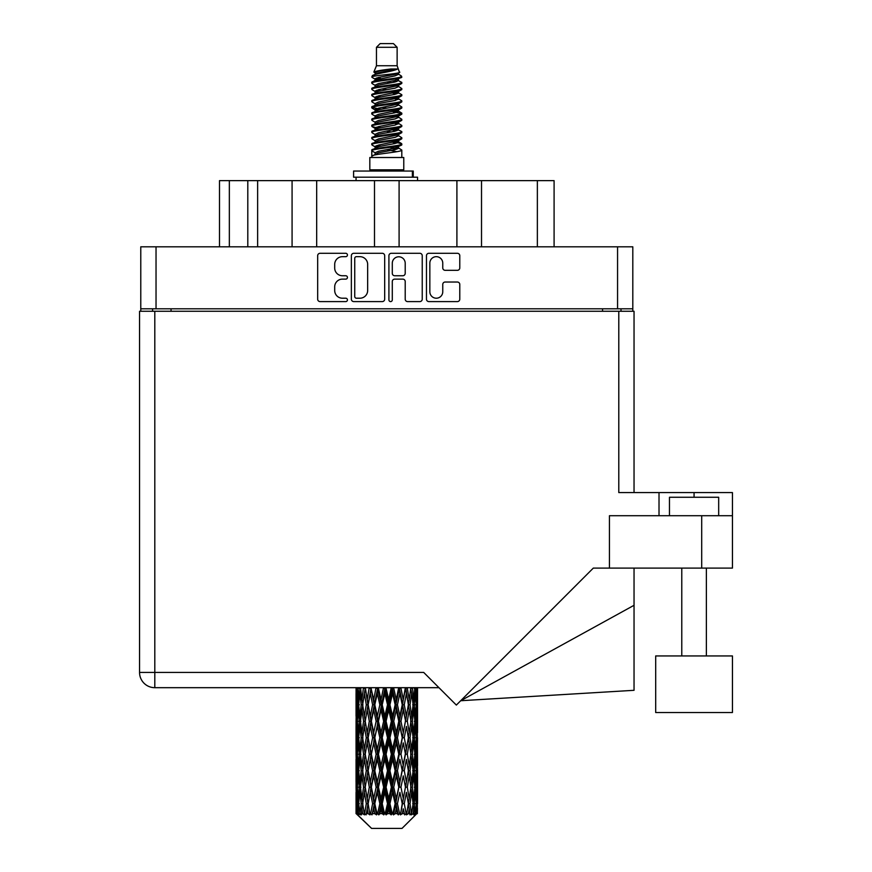 <?xml version="1.0" encoding="UTF-8"?>
<svg xmlns="http://www.w3.org/2000/svg" width="872" height="872" viewBox="0 0 872 872"><rect width="100%" height="100%" fill="white"/><g stroke="black" fill="none" stroke-linecap="round" stroke-linejoin="round"><path stroke-width="1.31" d="M429.842 291.749A6.464 6.464 0 0 0 436.305 298.213A6.464 6.464 0 0 0 442.758 291.749L442.758 284.446A2.42 2.42 0 0 1 445.178 282.027L457.375 282.027A2.42 2.42 0 0 1 459.784 284.446L459.784 299.172A2.42 2.42 0 0 1 457.375 301.592L428.871 301.592A2.42 2.42 0 0 1 426.463 299.172L426.463 255.703A2.42 2.42 0 0 1 428.871 253.294L457.375 253.294A2.42 2.42 0 0 1 459.784 255.703L459.784 267.9A2.42 2.42 0 0 1 457.375 270.32L445.178 270.32A2.42 2.42 0 0 1 442.758 267.9L442.758 263.137A6.464 6.464 0 0 0 436.305 256.673A6.464 6.464 0 0 0 429.842 263.137L429.842 291.749M390.602 301.592A1.69 1.69 0 0 0 392.291 299.903L392.291 281.547A2.42 2.42 0 0 1 394.7 279.127L402.799 279.127A2.42 2.42 0 0 1 405.208 281.547L405.208 299.172A2.42 2.42 0 0 0 407.627 301.592L419.824 301.592A2.42 2.42 0 0 0 422.233 299.172L422.233 255.703A2.42 2.42 0 0 0 419.824 253.294L391.321 253.294A2.42 2.42 0 0 0 388.912 255.703L388.912 299.903A1.69 1.69 0 0 0 390.602 301.592M384.683 299.172L384.683 255.703A2.42 2.42 0 0 0 382.263 253.294L353.77 253.294A2.42 2.42 0 0 0 351.362 255.703L351.362 299.172A2.42 2.42 0 0 0 353.77 301.592L382.263 301.592A2.42 2.42 0 0 0 384.683 299.172M632.81 308.808L140.774 308.808L140.774 246.809L632.81 246.809L632.81 311.271M342.423 256.673L345.748 256.673A1.69 1.69 0 0 0 347.438 254.984A1.69 1.69 0 0 0 345.748 253.294L320.089 253.294A2.42 2.42 0 0 0 317.67 255.703L317.67 299.172A2.42 2.42 0 0 0 320.089 301.592L345.748 301.592A1.69 1.69 0 0 0 347.438 299.903A1.69 1.69 0 0 0 345.748 298.213L342.423 298.213A7.728 7.728 0 0 1 334.695 290.485L334.695 286.855A7.728 7.728 0 0 1 342.423 279.127L345.748 279.127A1.69 1.69 0 0 0 347.438 277.438A1.69 1.69 0 0 0 345.748 275.748L342.423 275.748A7.728 7.728 0 0 1 334.695 268.02L334.695 264.401A7.728 7.728 0 0 1 342.423 256.673M456.906 246.809L456.906 180.635L399.093 180.635L399.093 246.809M292.076 246.809L292.076 180.635L257.632 180.635L257.632 246.809M374.491 246.809L374.491 180.635L316.678 180.635L316.678 246.809M140.774 308.808L140.774 311.271M152.589 311.271L152.589 308.808M621.006 308.808L621.006 311.271L621.006 308.808M219.504 246.809L219.504 180.635L257.632 180.635M537.359 246.809L537.359 180.635L481.518 180.635L481.518 246.809M537.359 180.635L554.091 180.635L554.091 246.809M316.678 180.635L292.076 180.635M399.093 180.635L374.491 180.635M481.518 180.635L456.906 180.635M356.43 256.673A1.69 1.69 0 0 0 354.74 258.363L354.74 296.513A1.69 1.69 0 0 0 356.43 298.213L359.929 298.213A7.728 7.728 0 0 0 367.657 290.485L367.657 264.401A7.728 7.728 0 0 0 359.929 256.673L356.43 256.673M405.208 263.257A6.464 6.464 0 0 0 398.755 256.793A6.464 6.464 0 0 0 392.291 263.257L392.291 273.339A2.42 2.42 0 0 0 394.7 275.748L402.799 275.748A2.42 2.42 0 0 0 405.208 273.339L405.208 263.257M669.467 515.712L669.467 497.258L718.681 497.258L718.681 515.712M732.447 655.94L655.689 655.94L655.689 712.522L732.447 712.522L732.447 655.94M417.546 709.917L417.546 732.589L417.525 704.772L417.307 716.119L416.86 704.772L417.307 693.447L417.525 704.772L417.546 687.681L438.954 687.681L154.802 687.681A15.249 15.249 0 0 1 139.553 672.421L139.553 311.271L154.802 311.271L154.802 672.421L423.694 672.421L456.35 705.077L593.309 568.108L609.441 568.108L609.441 515.712L732.447 515.712L732.447 568.108L701.698 568.108L701.698 515.712M154.802 311.271L618.793 311.271L618.793 492.582L659.014 492.582L659.014 515.712M609.441 568.108L701.698 568.108M618.793 311.271L634.042 311.271L634.042 492.582L634.042 311.271M139.553 672.421L154.802 672.421L154.802 687.681A15.249 15.249 0 0 1 139.553 672.421A15.249 15.249 0 0 0 154.802 687.681L356.07 687.681L356.136 716.468M732.447 515.712L732.447 492.582L659.014 492.582M634.042 605.299L634.042 690.308L460.699 700.728L634.042 605.299L634.042 568.108M376.464 47.295L397.131 47.295L393.435 43.6L380.148 43.6L376.464 47.295L376.464 65.738L373.848 72.06L376.006 73.564M397.131 47.295L397.131 65.738L376.464 65.738M403.769 157.505L369.826 157.505L369.826 169.811L403.769 169.811L403.769 157.505M373.881 169.811L373.881 171.043M399.714 169.811L399.714 171.043M397.501 68.986L378.535 72.801L372.202 76.017C372.028 73.902 393.414 71.613 397.501 68.986L391.07 68.986C381.576 70.065 375.832 71.09 373.848 72.06M372.202 76.017L372.17 77.455L376.006 79.723M397.131 65.738L399.485 72.463L395.049 74.338L378.535 77.412L375.123 78.949L375.603 79.505M399.747 72.06C401.011 73.848 371.265 75.483 371.788 77.03M401.382 76.017L401.807 77.03L400.662 77.03L401.382 76.017L397.992 73.782L398.471 74.338L395.049 75.875L375.603 79.93L371.788 82.404L372.17 83.614L375.603 85.663M395.071 141.983L401.807 143.913C402.733 145.962 370.862 148.011 371.788 150.06L371.788 150.834L375.123 152.753L375.123 154.017M397.588 141.22L398.471 141.994L395.049 143.531L378.535 146.605L371.788 150.06M401.807 143.913L401.425 145.112L395.049 148.142L378.535 151.216L375.123 152.753M401.807 144.687C402.733 146.736 370.862 148.785 371.788 150.834L371.788 157.505M401.807 150.06C402.733 152.11 370.862 154.17 371.788 156.219L378.535 152.753L395.049 149.679L398.471 148.142L397.992 147.586L401.807 150.06L401.807 157.505M400.662 77.03C395.441 78.818 370.873 80.616 371.788 82.404M371.788 83.178C370.862 81.129 402.733 79.079 401.807 77.03L395.049 80.486L378.535 83.559L375.123 85.096L375.123 86.633M395.071 78.949L401.807 82.404C402.733 84.453 370.862 86.513 371.788 88.562L372.17 89.761L376.006 92.018M397.992 79.93L398.471 80.486L395.049 82.023L378.535 85.096L371.788 88.562M401.807 82.404L401.425 83.614L397.992 85.663L378.535 89.707L375.123 91.255L375.603 91.811M401.807 83.178C402.733 85.227 370.862 87.276 371.788 89.326M397.992 86.077L401.807 88.562C402.733 90.612 370.862 92.661 371.788 94.71L372.17 95.909L376.006 98.165M398.471 85.096L398.471 86.633L395.049 88.17L378.535 91.255L371.788 94.71M401.807 88.562L401.425 89.761L397.992 91.811L378.535 95.866L375.123 97.402L375.603 97.958M401.807 89.326C402.733 91.375 370.862 93.424 371.788 95.473M398.471 91.255L398.471 92.792L401.807 94.71C402.733 96.759 370.862 98.809 371.788 100.858L372.17 102.057L375.603 104.106M398.471 92.792L395.049 94.329L378.535 97.402L371.788 100.858M401.807 94.71L401.425 95.909L397.992 97.958L378.535 102.013L375.123 103.55L375.123 105.087M401.807 95.473C402.733 97.522 370.862 99.582 371.788 101.632M397.588 98.165L401.807 100.858C402.733 102.907 370.862 104.956 371.788 107.005L372.17 108.215L376.006 110.472M397.992 98.383L398.471 98.939L395.049 100.476L378.535 103.55L371.788 107.005M401.807 100.858L401.425 102.057L397.992 104.106L378.535 108.161L375.123 109.698L375.603 110.264M401.807 101.632C402.733 103.681 370.862 105.73 371.788 107.779M397.992 104.531L401.807 107.005C402.733 109.055 370.862 111.115 371.788 113.164L372.17 114.363L376.006 116.619M398.471 103.55L398.471 105.087L395.049 106.624L378.535 109.698L371.788 113.164M401.807 107.005L401.425 108.215L397.992 110.264L378.535 114.319L375.123 115.856L375.603 116.412M401.807 107.779C402.733 109.828 370.862 111.878 371.788 113.927M397.588 110.472L401.807 113.164C402.733 115.213 370.862 117.262 371.788 119.311L372.17 120.51L375.603 122.56M397.992 110.679L398.471 111.235L395.049 112.771L378.535 115.856L371.788 119.311M401.807 113.164L401.425 114.363L397.992 116.412L378.535 120.467L375.123 122.004L375.123 123.541M401.807 113.927C402.733 115.976 370.862 118.025 371.788 120.085M397.992 116.826L401.807 119.311C402.733 121.361 370.862 123.41 371.788 125.459L372.17 126.658L378.524 128.151M398.471 115.856L398.471 117.393L395.049 118.93L378.535 122.004L371.788 125.459M401.807 119.311L401.425 120.51L397.992 122.56L378.535 126.614L375.123 128.151L376.006 128.925M401.807 120.085C402.733 122.135 370.862 124.184 371.788 126.233M397.588 122.767L401.807 125.459C402.733 127.508 370.862 129.557 371.788 131.607L372.17 132.816L375.603 134.866M397.992 122.985L398.471 123.541L395.049 125.078L378.535 128.151L371.788 131.607M401.807 125.459L401.425 126.658L397.992 128.707L378.535 132.762L375.123 134.299L375.123 135.836M401.807 126.233C402.733 128.282 370.862 130.331 371.788 132.381M395.071 128.151L401.807 131.607C402.733 133.667 370.862 135.716 371.788 137.765L372.17 138.964L375.603 141.013M397.992 129.132L398.471 129.688L395.049 131.225L378.535 134.299L371.788 137.765M401.807 131.607L401.425 132.816L397.992 134.866L378.535 138.921L375.123 140.457L375.123 141.994M401.807 132.381C402.733 134.43 370.862 136.479 371.788 138.528M397.992 135.28L401.807 137.765C402.733 139.814 370.862 141.864 371.788 143.913L372.17 145.112L376.006 147.368M398.471 134.299L398.471 135.836L395.049 137.373L378.535 140.457L371.788 143.913M401.807 137.765L401.425 138.964L397.992 141.013L378.535 145.068L375.123 146.605L375.603 147.161M401.807 138.528C402.733 140.577 370.862 142.637 371.788 144.687M376.759 77.891L380.639 78.502M375.516 78.436L378.524 78.949M392.945 80.933L396.836 81.543M376.759 90.198L380.639 90.808M395.071 92.781L398.079 93.293M375.516 90.743L378.524 91.255M392.945 93.228L396.836 93.838M376.759 96.345L380.639 96.956M395.071 98.939L398.079 99.441M375.516 96.89L378.524 97.402M372.093 107.398L380.639 109.262M395.071 111.235L398.079 111.747M375.516 109.196L378.524 109.709M392.945 111.681L401.502 113.545M395.071 123.541L398.079 124.042M376.759 127.094L380.639 127.704M395.071 129.688L398.079 130.201M392.945 130.135L396.836 130.746M392.945 142.43L396.836 143.041M376.759 145.548L380.639 146.158M389.784 147.368L398.079 148.643M375.516 146.093L378.524 146.605M392.945 148.589L396.836 149.199M417.459 808.464L417.263 813.641L416.86 803.668L417.307 792.343L417.35 813.641M417.546 775.862L417.546 798.534L417.525 770.717L417.307 782.031L416.86 770.717L417.307 759.37L417.525 770.717M417.525 737.745L417.307 749.081L416.86 737.745L417.307 726.398L417.546 765.562L417.437 754.215L416.086 754.215M402.014 828.4L416.849 813.641L402.014 828.4L371.581 828.4L356.168 813.641L356.288 808.813L356.441 813.641L357.934 814.873L356.931 813.641L356.463 803.668L357.008 792.343L357.782 803.668L356.931 813.641M366.284 737.745L364.376 749.081L362.643 737.745L364.376 726.398L366.284 737.745L367.973 737.745L367.199 742.9L369.314 754.215L367.199 765.562L365.226 754.215L367.973 737.745L365.226 721.264L367.199 709.917L369.314 721.264L367.199 732.589L365.924 725.384M366.284 770.717L364.376 782.031L362.643 770.717L364.376 759.37L366.284 770.717L367.973 770.717L365.924 783.067L367.199 775.862L369.314 787.187L367.199 798.534L365.226 787.187L367.973 770.717L365.924 758.335M356.703 687.681L356.288 699.627L356.07 688.291M356.735 688.291L358.207 688.291M356.615 700.968L356.288 699.627M356.158 704.772L357.509 704.772M356.07 721.264L356.288 709.917L356.735 721.264L356.288 732.589L356.07 721.264L356.07 754.215L356.288 742.9L356.735 754.215L356.288 765.562L356.07 754.215M356.463 704.772L357.008 693.447L357.782 704.772L357.008 716.119L356.463 704.772M359.22 687.681L358.207 699.627L357.378 687.681M359.286 688.291L360.921 688.291M358.883 702.592L358.207 699.627M357.542 691.245L357.008 693.447M357.782 704.772L359.351 704.772M357.542 718.321L357.008 716.119M356.615 708.565L356.288 709.917M356.735 721.264L358.207 721.264M356.158 737.745L357.509 737.745M356.615 733.941L356.288 732.589M356.463 737.745L357.008 726.398L357.782 737.745L357.008 749.081L356.463 737.745M357.335 721.264L358.207 709.917L359.286 721.264L358.207 732.589L357.335 721.264M358.665 704.772L359.853 693.447L361.226 704.772L359.853 716.119L358.665 704.772M363.471 687.681L361.913 699.627L360.528 687.681M363.57 688.291L365.281 688.291L364.376 693.447L366.284 704.772L364.376 716.119L362.643 704.772L364.376 693.447M361.226 704.772L362.916 704.772L361.913 699.627M360.627 689.774L359.853 693.447M360.627 719.792L359.853 716.119M358.883 706.941L358.207 709.917M359.286 721.264L360.921 721.264M358.883 735.565L358.207 732.589M357.542 724.207L357.008 726.398M357.782 737.745L359.351 737.745M356.615 741.549L356.288 742.9M356.735 754.215L358.207 754.215M357.542 751.283L357.008 749.081M356.136 759.011L356.07 787.187L356.288 775.862L356.735 787.187L356.288 798.534L356.07 787.187M356.158 770.717L357.509 770.717M356.615 766.913L356.288 765.562M357.335 754.215L358.207 742.9L359.286 754.215L358.207 765.562L357.335 754.215M358.665 737.745L359.853 726.398L361.226 737.745L359.853 749.081L358.665 737.745M360.452 721.264L361.913 709.917L363.57 721.264L361.913 732.589L360.452 721.264M369.194 687.681L367.199 699.627L365.324 687.681M369.314 688.291L370.982 688.291L370.862 687.681M376.017 687.681L373.707 699.627L370.905 687.681M366.284 704.772L367.973 704.772L365.924 692.423M368.137 704.772L370.317 693.447L372.617 704.772L370.317 716.119L367.199 699.627M363.57 721.264L365.281 721.264L364.376 716.119M362.916 704.772L361.913 709.917M361.226 737.745L362.916 737.745L361.913 732.589M360.627 722.735L359.853 726.398M360.627 752.743L359.853 749.081M358.883 739.925L358.207 742.9M359.286 754.215L360.921 754.215M356.463 770.717L357.008 759.37L357.782 770.717L357.008 782.031L356.463 770.717M357.542 757.158L357.008 759.37M357.782 770.717L359.351 770.717M358.883 768.537L358.207 765.562M356.615 774.51L356.288 775.862M356.735 787.187L358.207 787.187M357.542 784.244L357.008 782.031M356.136 791.994L356.168 813.641M356.158 803.668L357.509 803.668M356.615 799.886L356.288 798.534M358.665 770.717L359.853 759.37L361.226 770.717L359.853 782.031L358.665 770.717M360.452 754.215L361.913 742.9L363.57 754.215L361.913 765.562L360.452 754.215M371.352 688.291L371.472 687.681M376.148 688.291L377.674 688.291L377.543 687.681M383.517 687.681L381.031 699.627L378.448 688.291L377.631 687.681M372.617 704.772L374.23 704.772L370.982 688.291L370.317 693.447M374.807 704.772L377.293 693.447L379.854 704.772L377.293 716.119L374.807 704.772L374.23 704.772L373.707 699.627M369.314 721.264L370.982 721.264L367.973 704.772L367.199 709.917M371.352 721.264L373.707 709.917L376.148 721.264L373.707 732.589L370.317 716.119M368.137 737.745L367.199 732.589L367.973 737.745L370.982 721.264L370.317 726.398L372.617 737.745L370.317 749.081L368.137 737.745L370.317 726.398M365.281 721.264L364.376 726.398M363.57 754.215L365.281 754.215L364.376 749.081M362.916 737.745L361.913 742.9M361.226 770.717L362.916 770.717L361.913 765.562M360.627 755.697L359.853 759.37M357.335 787.187L358.207 775.862L359.286 787.187L358.207 798.534L357.335 787.187M358.883 772.897L358.207 775.862M359.286 787.187L360.921 787.187M360.627 785.716L359.853 782.031M357.542 790.13L357.008 792.343M357.782 803.668L359.351 803.668M358.883 801.499L358.207 798.534M416.195 813.641L417.263 813.641M356.615 807.472L356.288 808.813M360.452 787.187L361.913 775.862L363.57 787.187L361.913 798.534L360.452 787.187M378.448 688.291L378.59 687.681M357.095 813.641L358.523 814.873L357.803 813.641L358.207 808.813L358.643 813.641L360.376 814.873L358.665 803.668L359.853 792.343L361.226 803.668L360.005 813.641L361.52 814.873L361.913 808.813L362.599 813.641L364.474 814.873L362.643 803.668L364.376 792.343L366.284 803.668L364.605 813.641L366.109 814.873L367.199 808.813L368.082 813.641L369.99 814.873L368.137 803.668L370.317 792.343L372.617 803.668L370.589 813.641L371.995 814.873L373.707 808.813L374.731 813.641L376.551 814.873L376.987 813.641L374.807 803.668L377.293 792.343L379.854 803.668L377.598 813.641L378.808 814.873L379.93 813.641L381.031 808.813L382.143 813.641L383.756 814.873L384.541 813.641L382.219 803.668L384.868 792.343L387.517 803.668L385.184 813.641L386.133 814.873L387.593 813.641L388.727 808.813L389.849 813.641L391.157 814.873L392.247 813.641L389.926 803.668L392.563 792.343L395.147 803.668L392.869 813.641L393.49 814.873L395.223 813.641L396.302 808.813L397.37 813.641L398.275 814.873L399.594 813.641L397.436 803.668L399.888 792.343L402.243 803.668L400.433 814.873L402.308 813.641L403.278 808.813L404.684 814.873L406.145 813.641L404.281 803.668L406.396 792.343L408.368 803.668L406.516 814.873L408.423 813.641L409.219 808.813L409.96 814.873L411.486 813.641L410.025 803.668L411.671 792.343L413.143 803.668L411.355 814.873L413.186 813.641L413.742 808.813L413.786 814.873L415.268 813.641L414.309 803.668L415.388 792.343L416.26 803.668L415.508 813.641L414.658 814.873L416.282 813.641L416.587 808.813L416.849 813.641L416.282 813.641M356.441 813.641L371.581 828.4M414.265 813.641L413.186 813.641M409.971 813.641L408.423 813.641M404.216 813.641L402.308 813.641M400.183 813.641L399.594 813.641M397.37 813.641L395.223 813.641M392.869 813.641L392.247 813.641M389.849 813.641L387.593 813.641M385.184 813.641L384.541 813.641M382.143 813.641L379.93 813.641M377.598 813.641L376.987 813.641M374.731 813.641L372.693 813.641M370.589 813.641L370.044 813.641M368.082 813.641L366.338 813.641M362.599 813.641L361.27 813.641M358.643 813.641L357.803 813.641M383.658 688.291L384.944 688.291L384.803 687.681M391.223 687.681L388.727 699.627L386.067 688.291L384.933 687.681M379.854 704.772L381.26 704.772L377.674 688.291L377.293 693.447M382.219 704.772L384.868 693.447L387.517 704.772L384.868 716.119L382.219 704.772L381.26 704.772L381.031 699.627M376.148 721.264L377.674 721.264L374.23 704.772L373.707 709.917M378.448 721.264L381.031 709.917L383.658 721.264L381.031 732.589L378.448 721.264L377.674 721.264L377.293 716.119M372.617 737.745L374.23 737.745L370.982 721.264L377.805 687.681M374.807 737.745L377.293 726.398L379.854 737.745L377.293 749.081L374.807 737.745L374.23 737.745L373.707 732.589M369.314 754.215L370.982 754.215L367.973 737.745L365.924 750.105M371.352 754.215L373.707 742.9L376.148 754.215L373.707 765.562L370.317 749.081M368.137 770.717L370.317 759.37L372.617 770.717L370.317 782.031L367.199 765.562M365.281 754.215L364.376 759.37M363.57 787.187L365.281 787.187L364.376 782.031M362.916 770.717L361.913 775.862M360.627 788.669L359.853 792.343M361.226 803.668L362.916 803.668L361.913 798.534M358.883 805.848L358.207 808.813M386.067 688.291L386.22 687.681M391.365 688.291L392.324 688.291L392.193 687.681M398.657 687.681L396.302 699.627L393.741 688.291L392.324 688.291L392.356 687.681M387.517 704.772L388.65 704.772L384.944 688.291L384.868 693.447M389.926 704.772L392.563 693.447L395.147 704.772L392.563 716.119L389.926 704.772L388.65 704.772L388.727 699.627M383.658 721.264L384.944 721.264L381.26 704.772L381.031 709.917M386.067 721.264L388.727 709.917L391.365 721.264L388.727 732.589L386.067 721.264L384.944 721.264L384.868 716.119M379.854 737.745L381.26 737.745L377.674 721.264L377.293 726.398M382.219 737.745L384.868 726.398L387.517 737.745L384.868 749.081L382.219 737.745L381.26 737.745L381.031 732.589M376.148 754.215L377.674 754.215L374.23 737.745L373.707 742.9M378.448 754.215L381.031 742.9L383.658 754.215L381.031 765.562L378.448 754.215L377.674 754.215L377.293 749.081M372.617 770.717L374.23 770.717L370.982 754.215L370.317 759.37M374.807 770.717L377.293 759.37L379.854 770.717L377.293 782.031L374.807 770.717L374.23 770.717L373.707 765.562M369.314 787.187L370.982 787.187L367.973 770.717L385.086 687.681M371.352 787.187L373.707 775.862L376.148 787.187L373.707 798.534L370.317 782.031M366.284 803.668L367.973 803.668L365.924 791.318M368.137 803.668L367.199 798.534M365.281 787.187L364.376 792.343M362.916 803.668L361.913 808.813M393.741 688.291L393.882 687.681M398.787 688.291L399.245 687.681M405.338 687.681L403.278 699.627L400.967 688.291L399.365 688.291L399.43 687.681M395.147 704.772L395.921 704.772L392.324 688.291L392.563 693.447M397.436 704.772L399.888 693.447L402.243 704.772L399.888 716.119L397.436 704.772L395.921 704.772L396.302 699.627M391.365 721.264L392.324 721.264L388.65 704.772L388.727 709.917M393.741 721.264L396.302 709.917L398.787 721.264L396.302 732.589L393.741 721.264L392.324 721.264L392.563 716.119M387.517 737.745L388.65 737.745L384.944 721.264L384.868 726.398M389.926 737.745L392.563 726.398L395.147 737.745L392.563 749.081L389.926 737.745L388.65 737.745L388.727 732.589M383.658 754.215L384.944 754.215L381.26 737.745L381.031 742.9M386.067 754.215L388.727 742.9L391.365 754.215L388.727 765.562L386.067 754.215L384.944 754.215L384.868 749.081M379.854 770.717L381.26 770.717L377.674 754.215L377.293 759.37M382.219 770.717L384.868 759.37L387.517 770.717L384.868 782.031L382.219 770.717L381.26 770.717L381.031 765.562M376.148 787.187L377.674 787.187L374.23 770.717L373.707 775.862M378.448 787.187L381.031 775.862L383.658 787.187L381.031 798.534L378.448 787.187L377.674 787.187L377.293 782.031M372.617 803.668L374.23 803.668L370.982 787.187L370.317 792.343M374.807 803.668L374.23 803.668L373.707 798.534M369.99 814.873L367.973 803.668L367.199 808.813M400.967 688.291L401.098 687.681M405.458 688.291L405.513 687.681M402.243 704.772L405.709 687.681L408.368 704.772L406.396 716.119L404.281 704.772L406.396 693.447L407.671 700.652L405.611 688.291L407.42 687.681M404.281 704.772L402.613 704.772L399.365 688.291L399.888 693.447M405.458 721.264L403.278 732.589L400.967 721.264L403.278 709.917L405.611 721.264L402.613 704.772L403.278 699.627M398.787 721.264L399.365 721.264L395.921 704.772L396.302 709.917M400.967 721.264L399.365 721.264L399.888 716.119M395.147 737.745L395.921 737.745L392.324 721.264L392.563 726.398M397.436 737.745L399.888 726.398L402.243 737.745L399.888 749.081L397.436 737.745L395.921 737.745L396.302 732.589M391.365 754.215L392.324 754.215L388.65 737.745L388.727 742.9M393.741 754.215L396.302 742.9L398.787 754.215L396.302 765.562L393.741 754.215L392.324 754.215L392.563 749.081M387.517 770.717L388.65 770.717L384.944 754.215L384.868 759.37M389.926 770.717L392.563 759.37L395.147 770.717L392.563 782.031L389.926 770.717L388.65 770.717L388.727 765.562M383.658 787.187L384.944 787.187L381.26 770.717L381.031 775.862M386.067 787.187L388.727 775.862L391.365 787.187L388.727 798.534L386.067 787.187L384.944 787.187L384.868 782.031M379.854 803.668L381.26 803.668L377.674 787.187L377.293 792.343M382.219 803.668L381.26 803.668L381.031 798.534M376.551 814.873L374.23 803.668L373.707 808.813M410.854 687.681L409.219 699.627L407.311 688.291M410.025 704.772L411.671 693.447L413.143 704.772L411.671 716.119L410.025 704.772L408.314 704.772L409.219 699.627M407.311 721.264L409.219 709.917L410.952 721.264L409.219 732.589L407.311 721.264L405.611 721.264L406.396 716.119M402.243 737.745L399.365 721.264L402.613 704.772L403.278 709.917M404.281 737.745L406.396 726.398L408.368 737.745L406.396 749.081L404.281 737.745L402.613 737.745L403.278 732.589M398.787 754.215L399.365 754.215L395.921 737.745L399.365 721.264L399.888 726.398M400.967 754.215L403.278 742.9L405.458 754.215L403.278 765.562L400.967 754.215L399.365 754.215L399.888 749.081M395.147 770.717L395.921 770.717L392.324 754.215L395.921 737.745L396.302 742.9M397.436 770.717L399.888 759.37L402.243 770.717L399.888 782.031L397.436 770.717L395.921 770.717L396.302 765.562M391.365 787.187L392.324 787.187L388.65 770.717L392.324 754.215L392.563 759.37M393.741 787.187L396.302 775.862L398.787 787.187L396.302 798.534L393.741 787.187L392.324 787.187L392.563 782.031M387.517 803.668L388.65 803.668L384.944 787.187L388.65 770.717L388.727 775.862M389.926 803.668L388.65 803.668L388.727 798.534M383.756 814.873L381.26 803.668L384.944 787.187L384.868 792.343M378.808 814.873L381.26 803.668L381.031 808.813M414.865 687.681L413.742 699.627L412.445 687.681M412.369 688.291L410.679 688.291L411.671 693.447M412.957 703.29L413.742 699.627M412.369 721.264L413.742 709.917L414.919 721.264L413.742 732.589L412.369 721.264L410.679 721.264L411.671 716.119M408.314 704.772L409.219 709.917M407.671 733.614L406.396 726.398M410.025 737.745L411.671 726.398L413.143 737.745L411.671 749.081L410.025 737.745L408.314 737.745L409.219 732.589M405.458 754.215L403.278 742.9M407.311 754.215L409.219 742.9L410.952 754.215L409.219 765.562L407.311 754.215L405.611 754.215L406.396 749.081M402.243 770.717L399.888 759.37M404.281 770.717L406.396 759.37L408.368 770.717L406.396 782.031L404.281 770.717L402.613 770.717L403.278 765.562M398.787 787.187L399.365 787.187L395.921 770.717L396.302 775.862M400.967 787.187L403.278 775.862L405.458 787.187L403.278 798.534L400.967 787.187L399.365 787.187L399.888 782.031M395.147 803.668L395.921 803.668L392.324 787.187L392.563 792.343M397.436 803.668L395.921 803.668L396.302 798.534M391.157 814.873L388.65 803.668L388.727 808.813M414.309 704.772L415.388 693.447L416.26 704.772L415.388 716.119L414.309 704.772L412.663 704.772M417.11 687.681L416.587 699.627L415.857 687.681M415.813 688.291L414.244 688.291M416.053 701.829L416.587 699.627M414.712 690.471L415.388 693.447M414.712 719.084L415.388 716.119M412.957 706.244L413.742 709.917M412.957 736.262L413.742 732.589M410.679 721.264L411.671 726.398M412.369 754.215L413.742 742.9L414.919 754.215L413.742 765.562L412.369 754.215L410.679 754.215L411.671 749.081M408.314 737.745L409.219 742.9M407.671 766.597L406.396 759.37M410.025 770.717L411.671 759.37L413.143 770.717L411.671 782.031L410.025 770.717L408.314 770.717L409.219 765.562M405.458 787.187L403.278 775.862M407.311 787.187L409.219 775.862L410.952 787.187L409.219 798.534L407.311 787.187L405.611 787.187L406.396 782.031M402.243 803.668L399.888 792.343M404.281 803.668L402.613 803.668L403.278 798.534M398.275 814.873L395.921 803.668L396.302 808.813M414.309 737.745L415.388 726.398L416.26 737.745L415.388 749.081L414.309 737.745L412.663 737.745M415.813 721.264L416.587 709.917L416.587 732.589L415.813 721.264L414.244 721.264M417.546 699.627L417.448 687.681M417.437 688.291L416.086 688.291M416.969 692.096L417.307 693.447M416.86 704.772L415.388 704.772M416.969 717.471L417.307 716.119M416.053 707.715L416.587 709.917M416.053 734.791L416.587 732.589M414.712 723.444L415.388 726.398M414.712 752.046L415.388 749.081M412.957 739.216L413.742 742.9M412.957 769.246L413.742 765.562M410.679 754.215L411.671 759.37M412.369 787.187L413.742 775.862L414.919 787.187L413.742 798.534L412.369 787.187L410.679 787.187L411.671 782.031M408.314 770.717L409.219 775.862M407.671 799.559L406.396 792.343M410.025 803.668L408.314 803.668L409.219 798.534M404.684 814.873L403.278 808.813M414.309 770.717L415.388 759.37L416.26 770.717L415.388 782.031L414.309 770.717L412.663 770.717M415.813 754.215L416.587 742.9L416.587 765.562L415.813 754.215L414.244 754.215M417.437 721.264L416.086 721.264M416.969 725.057L417.307 726.398M416.86 737.745L415.388 737.745M416.969 750.432L417.307 749.081M416.053 740.688L416.587 742.9M416.053 767.774L416.587 765.562M414.712 756.395L415.388 759.37M414.712 785.007L415.388 782.031M412.957 772.189L413.742 775.862M412.957 802.196L413.742 798.534M410.679 787.187L411.671 792.343M408.314 803.668L409.219 808.813M415.813 787.187L416.587 775.862L416.587 798.534L415.813 787.187L414.244 787.187M416.969 758.019L417.307 759.37M416.86 770.717L415.388 770.717M416.969 783.383L417.307 782.031M416.053 773.66L416.587 775.862M416.053 800.736L416.587 798.534M414.712 789.367L415.388 792.343M414.309 803.668L412.663 803.668M412.957 805.139L413.742 808.813M417.437 787.187L416.086 787.187M417.525 803.668L417.546 798.534M416.969 790.991L417.307 792.343M416.86 803.668L415.388 803.668M416.053 806.611L416.587 808.813M391.07 68.986L378.535 71.264L375.123 72.801L375.603 73.357M398.079 127.65L397.992 128.707M386.797 149.679L396.836 151.695M382.328 88.944L386.797 89.707M375.603 147.586L375.123 148.142L375.123 146.605M386.797 82.023L391.266 82.796M398.079 109.196L398.471 111.235M386.797 131.225L391.266 131.999M382.328 107.398L386.797 108.161M375.603 129.132L375.123 129.688L375.123 128.151M395.071 146.605L397.992 147.586M406.516 814.873L407.671 807.788M400.433 814.873L407.671 774.837M393.49 814.873L407.671 741.865M386.133 814.873L399.365 754.215L407.671 708.892M371.995 814.873L399.496 687.681M366.109 814.873L374.23 770.717L392.465 687.681M365.924 717.144L371.091 687.681M353.585 177.19L353.585 171.043L413.241 171.043L413.241 177.19L353.585 177.19M417.546 180.635L417.546 177.19L413.241 177.19M356.048 177.19L356.048 180.635M156.034 246.809L156.034 308.808M617.561 308.808L617.561 246.809M602.552 311.271L602.552 308.808M171.043 308.808L171.043 311.271M229.347 180.635L229.347 246.809M247.801 246.809L247.801 180.635M694.068 497.258L694.068 492.582M412.391 177.19L412.391 171.043M706.375 655.94L706.375 568.108M681.773 655.94L681.773 568.108M356.048 693.447L356.048 716.119M356.048 726.398L356.048 749.081M356.048 759.37L356.048 782.031M356.048 792.343L356.048 813.641M375.123 72.801L375.123 74.338M398.471 78.949L398.471 80.486M375.123 97.402L375.123 98.939M375.123 109.698L375.123 111.235M398.471 128.151L398.471 129.688M398.471 140.457L398.471 141.994M397.992 141.428L401.425 143.477M372.17 126.658L375.603 128.707M398.471 72.801L398.471 74.338M375.123 78.949L375.123 80.486M375.123 91.255L375.123 92.792M398.471 97.402L398.471 98.939M375.123 115.856L375.123 117.393M398.471 122.004L398.471 123.541M398.471 146.605L398.471 148.142"/></g></svg>
